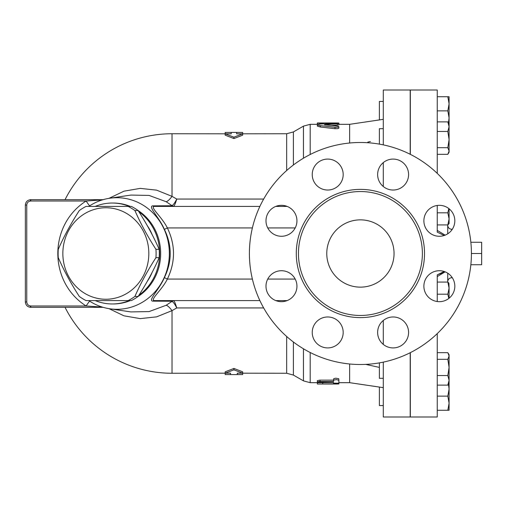 <?xml version="1.0" encoding="UTF-8"?>
<svg xmlns="http://www.w3.org/2000/svg" width="507" height="507" viewBox="0 0 507 507"><rect width="100%" height="100%" fill="white"/><g stroke="black" fill="none" stroke-linecap="round" stroke-linejoin="round"><path stroke-width="0.76" d="M422.375 253.5A61.968 61.968 0 0 1 329.43 307.166A61.968 61.968 0 0 1 329.43 199.834A61.968 61.968 0 0 1 422.375 253.5M471.421 253.5A111.014 111.014 0 0 1 304.903 349.64A111.014 111.014 0 0 1 304.903 157.36A111.014 111.014 0 0 1 471.421 253.5L481.65 253.5L481.65 242.264L470.851 242.264M423.877 286.202A15.476 15.476 0 0 1 439.354 270.725A15.476 15.476 0 0 1 454.83 286.202A15.476 15.476 0 0 1 439.354 301.671A15.476 15.476 0 0 1 423.877 286.202M382.164 321.501A15.476 15.476 0 0 1 404.054 321.501A15.476 15.476 0 0 1 404.054 343.385A15.476 15.476 0 0 1 382.164 343.385A15.476 15.476 0 0 1 382.164 321.501M327.712 316.97A15.476 15.476 0 0 1 343.182 332.44A15.476 15.476 0 0 1 327.712 347.916A15.476 15.476 0 0 1 312.236 332.44A15.476 15.476 0 0 1 327.712 316.97M292.412 275.257A15.476 15.476 0 0 1 292.412 297.14A15.476 15.476 0 0 1 270.523 297.14A15.476 15.476 0 0 1 270.523 275.257A15.476 15.476 0 0 1 292.412 275.257M296.944 220.798A15.476 15.476 0 0 1 281.467 236.275A15.476 15.476 0 0 1 265.991 220.798A15.476 15.476 0 0 1 281.467 205.329A15.476 15.476 0 0 1 296.944 220.798M338.651 185.499A15.476 15.476 0 0 1 316.767 185.499A15.476 15.476 0 0 1 316.767 163.615A15.476 15.476 0 0 1 338.651 163.615A15.476 15.476 0 0 1 338.651 185.499M393.109 190.03A15.476 15.476 0 0 1 377.633 174.56A15.476 15.476 0 0 1 393.109 159.084A15.476 15.476 0 0 1 408.585 174.56A15.476 15.476 0 0 1 393.109 190.03M428.409 231.743A15.476 15.476 0 0 1 428.409 209.86A15.476 15.476 0 0 1 450.292 209.86A15.476 15.476 0 0 1 450.292 231.743A15.476 15.476 0 0 1 428.409 231.743M286.664 300.778L286.664 300.594A13.455 7.32 -90 0 1 287.082 300.619M173.819 300.765A3.365 3.245 -54.1 0 0 172.019 301.367C173.305 302.058 174.883 304.251 176.759 307.939C175.587 304.029 174.611 301.64 173.819 300.765L173.267 300.594A3.365 3.048 -90 0 0 171.467 301.24L172.019 301.367L166.163 305.284L149.071 311.583L130.819 311.913M263.659 199.061L176.759 199.061L172.025 196.361A13.455 3.505 -60.2 0 1 166.163 201.716L172.019 205.633A3.365 3.245 -125.9 0 0 173.819 206.235C174.611 205.367 175.587 202.971 176.759 199.061C174.883 202.749 173.305 204.942 172.019 205.633L171.467 205.76A3.365 3.048 -90 0 0 173.267 206.406L173.819 206.235M88.814 300.594A55.789 52.424 -90 0 0 109.632 308.75A55.789 52.424 -90 0 0 148.183 298.281A55.789 52.424 -90 0 0 165.421 232.326A55.789 52.424 -90 0 0 109.632 198.25L130.945 195.068L149.058 195.417L166.163 201.716M225.178 133.74L225.178 132.447L231.23 132.397L231.23 133.816L172.025 133.74L172.025 196.361L156.625 190.15L140.243 188.382L123.968 191.177L108.954 198.357M108.954 308.643L123.974 315.823L140.243 318.618L156.638 316.85L172.025 310.639A13.455 3.505 60.2 0 0 166.163 305.284M65.042 307.324A119.76 119.76 0 0 0 172.025 373.26L172.025 310.639L176.759 307.939L263.659 307.939M287.082 206.381A13.455 7.32 -90 0 1 286.664 206.406L286.664 206.222M233.923 138.563L225.178 135.179L225.178 133.816L233.923 137.163L233.923 138.563L242.669 135.179L242.669 133.816L236.611 133.816L236.611 132.397L242.669 132.447L242.669 133.74M286.664 170.517L286.664 133.74L236.611 133.816M172.025 373.26L230.558 373.184L230.558 374.603L225.178 374.565L225.178 373.26M233.923 369.837L225.178 373.184L225.178 371.821L233.923 368.437L242.669 371.821L242.669 373.184L233.923 369.837L233.923 368.437M242.669 373.26L242.669 374.565L237.282 374.603L237.282 373.184L286.664 373.26L293.395 375.066L293.395 342.003M349.646 143.012L349.646 124.323L379.382 119.931L379.382 101.444L383.286 101.444M383.286 387.659L349.646 382.677L349.646 363.988M338.879 126.699L337.37 126.129L324.455 124.747L337.37 123.759C339.709 123.455 338.923 123.302 335.007 123.315L320.373 124.031L317.376 124.836L319.347 125.508L335.007 127.314L337.694 127.263L338.879 126.699L338.828 128.214L337.789 128.639L335.007 128.702L320.373 127.01L317.35 126.097M337.37 125.109L337.37 123.759L338.879 123.512L338.879 124.861L338.416 125.014L331.109 125.489M317.35 123.347L322.731 123.347L322.731 122.973L317.35 122.973L317.35 124.697L317.35 124.323L310.189 124.323L310.189 154.496M317.35 380.649L319.695 380.13L333.498 380.123L333.498 381.498L318.985 381.543L317.395 381.917L317.597 382.202L333.498 382.455L333.498 383.184L338.879 383.184L338.879 380.301L336.553 379.623L333.65 380.079L333.498 381.498M333.498 380.301L333.764 378.621L335.824 378.228L338.727 378.691L338.879 380.301M317.35 384.014L336.185 384.014C339.658 383.989 339.658 383.926 336.185 383.837L317.35 384.014L317.35 382.671L333.498 382.487M338.879 382.608L338.879 383.951M79.288 296.43C70.942 283.508 63.933 270.586 58.261 257.67A52.145 48.995 90 0 1 58.261 249.33C63.933 236.414 70.942 223.492 79.288 210.57A52.145 48.995 90 0 1 86.076 206.406L128.132 206.406A52.145 48.995 90 0 1 134.913 210.57C140.585 223.492 147.594 236.414 155.941 249.33A52.145 48.995 90 0 1 156.099 253.5A52.145 48.995 90 0 1 155.941 257.67C147.594 270.586 140.585 283.508 134.913 296.43A52.145 48.995 90 0 1 128.132 300.594L86.076 300.594A52.145 48.995 90 0 1 79.288 296.43M148.83 253.5A45.75 42.994 -90 0 0 84.346 213.878A45.75 42.994 -90 0 0 84.346 293.122A45.75 42.994 -90 0 0 148.83 253.5M128.132 300.594L131.357 300.594A52.145 48.995 -90 0 0 138.145 296.43C146.491 283.508 153.501 270.586 159.173 257.67A52.145 48.995 -90 0 0 159.331 253.5A52.145 48.995 -90 0 0 159.173 249.33C153.501 236.414 146.491 223.492 138.145 210.57A52.145 48.995 -90 0 0 131.357 206.406L128.132 206.406M147.207 281.455A47.094 44.255 -90 0 0 152.182 272.272M152.182 234.728A47.094 44.255 -90 0 0 147.207 225.545M138.145 210.57L134.913 210.57M159.173 249.33L155.941 249.33M159.173 257.67L155.941 257.67M138.145 296.43L134.913 296.43M470.851 264.736L481.65 264.736L481.65 253.5M383.286 128.683L379.382 128.683L379.382 144.121M379.382 362.879L379.382 378.317L383.286 378.317M354.944 383.45L379.382 387.069L379.382 405.556L383.286 405.556M437.243 154.331L447.827 154.331L449.088 151.01L449.088 152.233L448.315 153.57L449.088 152.233M447.827 147.695L449.088 139.583L449.088 151.01L447.827 147.695L437.243 147.695M449.088 126.674L447.827 121.883L449.088 123.974L449.088 139.583L447.827 131.471L449.088 126.674M445.14 235.153L437.243 230.406L437.243 224.937L447.827 224.937L449.088 218.878L449.088 223.549L447.827 224.937L449.088 223.549M449.088 208.77L449.088 218.878L447.827 212.813L448.815 208.554M448.904 283.134L449.088 288.122L447.827 282.063L448.904 283.134L447.827 282.063L437.243 282.063L437.243 274.864L444.189 271.498L440.9 273.469L437.243 274.864L437.243 301.532M448.815 298.446L447.827 294.187L449.088 288.122L449.088 298.23M448.315 353.43L449.088 354.767L449.088 355.99L447.827 352.669L437.243 352.669M449.088 367.417L447.827 359.305L449.088 355.99L449.088 380.326L447.827 375.529L449.088 367.417M449.088 383.026L447.827 385.117L449.088 380.326L449.088 389.072L448.448 384.129M449.088 403.198L447.827 396.138L449.088 389.072L449.088 410.264L447.827 410.264L449.088 403.198M449.088 288.122L449.088 293.211M449.088 213.789L449.088 218.878M437.243 121.883L447.827 121.883M437.243 131.471L447.827 131.471M437.243 212.813L447.827 212.813M437.243 294.187L447.827 294.187M437.243 375.529L447.827 375.529M437.243 385.117L447.827 385.117M437.243 359.305L447.827 359.305M437.243 410.264L447.827 410.264M437.243 396.138L447.827 396.138M448.448 122.871L449.088 117.928L449.088 123.974M447.827 110.862L449.088 103.802L449.088 117.928L447.827 110.862L437.243 110.862M447.827 96.736L449.088 96.736L449.088 103.802L447.827 96.736L437.243 96.736M383.286 362.131L383.286 416.995L410.195 416.995L410.195 352.72M410.195 154.28L410.195 90.005L383.286 90.005L383.286 144.869M383.286 320.487L383.286 344.399M437.243 232.136L444.189 235.502L437.243 232.136L437.243 205.468M437.243 276.594L445.14 271.847M437.243 173.375L437.243 90.005L410.334 90.005L410.334 154.343M410.334 352.657L410.334 416.995L437.243 416.995L437.243 333.625M383.286 162.601L383.286 186.513M336.185 384.014C339.658 383.989 339.658 383.926 336.185 383.837L336.185 383.463M317.35 383.653L317.35 382.677L310.189 382.677L310.189 352.504M322.731 383.837L322.731 382.455M237.282 373.184L242.669 373.184M225.178 373.184L230.558 373.184M333.498 383.184L333.498 382.455M322.731 123.347L322.731 123.885L322.731 122.979L336.185 122.986C339.658 123.011 339.658 123.074 336.185 123.163M317.35 123.011L317.35 124.323M231.23 133.816L225.178 133.816M233.923 137.163L242.669 133.816M287.139 206.406L275.795 206.406M259.882 206.406L154.578 206.406A3.365 3.042 90 0 1 152.918 205.855C147.328 206.108 159.426 217.585 164.388 229.386C172.165 245.451 172.165 261.53 164.388 277.614C159.445 289.389 147.334 300.885 152.918 301.145L171.467 301.24M89.581 301.101A8.074 0.349 -55.5 0 0 86.108 305.981L102.42 307.115M102.42 199.885L86.108 201.019A8.074 0.349 -124.5 0 0 89.581 205.899M103.13 199.676L30.731 199.676C27.467 199.999 25.673 201.792 25.35 205.056L25.35 301.944C25.673 305.208 27.467 307.001 30.731 307.324A1.344 0.349 -90 0 1 30.382 305.981M103.13 307.324L30.731 307.324C27.467 307.001 25.673 305.208 25.35 301.944C25.673 305.208 27.467 307.001 30.731 307.324L30.8 305.981C28.354 305.734 27.01 304.39 26.763 301.944L26.763 205.056C27.01 202.61 28.354 201.266 30.8 201.019L30.731 199.676A1.344 0.349 90 0 0 30.382 201.019M171.467 205.76L152.918 205.855M109.632 198.25A55.789 52.424 -90 0 0 88.814 206.406M26.763 205.056L25.35 205.056C25.673 201.792 27.467 199.999 30.731 199.676C27.467 199.999 25.673 201.792 25.35 205.056C25.673 201.792 27.467 199.999 30.731 199.676M30.731 307.324C27.467 307.001 25.673 305.208 25.35 301.944L26.763 301.944M152.918 301.145A3.365 3.042 90 0 1 154.578 300.594C149.109 300.398 162.151 289.865 167.354 279.065C175.542 262.018 175.542 244.97 167.354 227.935C162.132 217.11 149.102 206.596 154.578 206.406M326.768 253.5A33.639 33.639 0 0 1 377.227 224.367A33.639 33.639 0 0 1 377.227 282.633A33.639 33.639 0 0 1 326.768 253.5M154.578 300.594L259.882 300.594M275.795 300.594L287.139 300.594M252.378 227.935L167.354 227.935L164.388 229.386M164.388 277.614L167.354 279.065L252.378 279.065M95.234 300.594A50.459 47.417 -90 0 0 112.256 303.959A50.459 47.417 -90 0 0 129.279 300.594M138.899 295.239A50.459 47.417 -90 0 0 138.899 211.761M129.279 206.406A50.459 47.417 -90 0 0 112.256 203.041A50.459 47.417 -90 0 0 95.234 206.406M367.778 142.125L370.414 141.51M383.286 119.341L349.646 124.323L338.879 124.323M379.382 367.404L365.743 364.387M424.53 253.5A64.116 64.116 0 0 0 328.352 197.971A64.116 64.116 0 0 0 328.352 309.029A64.116 64.116 0 0 0 424.53 253.5M286.664 336.483L286.664 373.26M293.395 164.997L293.395 131.934L303.465 126.123L303.465 158.203M303.465 348.797L303.465 380.877L310.189 382.677M447.732 273.191L447.732 281.29A238.176 238.176 0 0 1 447.637 282.063M451.737 230.077L451.737 229.278C449.506 229.101 448.169 227.916 447.732 225.71L447.732 233.809M447.732 281.29C448.169 279.084 449.506 277.899 451.737 277.722L451.737 276.923M320.044 381.498L320.044 380.123M323.403 122.986L323.403 123.847M320.373 125.641L320.373 127.01M335.007 127.314L335.007 128.702M325.215 124.545L325.215 124.95M30.8 201.019L86.108 201.019C48.399 224.956 48.399 282.044 86.108 305.981L30.8 305.981L86.108 305.981M64.37 305.981L30.8 305.981M267.734 227.935L295.201 227.935M295.201 279.065L267.734 279.065M137.898 296.608A50.459 47.417 -90 0 0 141.535 293.997A50.459 47.417 -90 0 0 137.898 210.392M130.274 206.406A50.459 47.417 -90 0 0 113.251 203.041L112.256 203.041M112.256 303.959L113.251 303.959A50.459 47.417 -90 0 0 130.274 300.594M172.025 133.74A119.76 119.76 0 0 0 65.042 199.676M286.664 133.74L293.395 131.934M293.395 375.066L303.465 380.877M303.465 126.123L310.189 124.323M349.646 382.677L338.879 382.677M447.732 225.71A238.176 238.176 0 0 0 447.637 224.937M451.737 277.722L452.295 277.722M451.737 229.278L452.295 229.278M237.282 374.603L230.558 374.603M317.35 382.005L317.35 380.637M338.879 123.049L338.879 123.512M317.35 124.741L317.35 126.104M236.611 132.397L231.23 132.397M109.632 308.75L130.945 311.932"/></g></svg>
